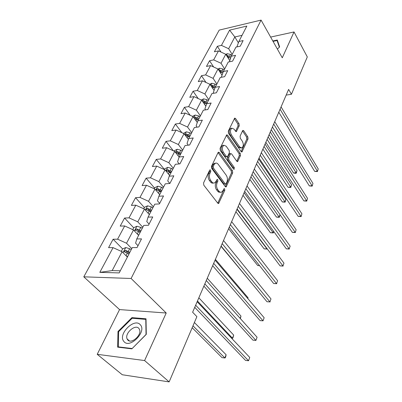 <?xml version="1.0" encoding="UTF-8"?>
<svg xmlns="http://www.w3.org/2000/svg" width="402" height="402" viewBox="0 0 402 402"><rect width="100%" height="100%" fill="white"/><g stroke="black" fill="none" stroke-linecap="round" stroke-linejoin="round"><path stroke-width="0.6" d="M210.593 170.076L209.96 169.845L209.653 170.182L203.568 182.92L203.789 185.166L217.794 203.191L218.623 203.482L224.803 190.317L224.663 188.814L224.085 188.598L223.04 190.563L221.597 192.176L220.613 192.322L219.261 191.593L217.789 189.714C216.422 187.548 216.201 185.216 217.115 182.719L217.869 181.096L217.718 179.568L217.115 179.347L216.05 181.312L214.613 182.895C213.623 183.297 212.688 182.96 211.819 181.875L210.653 180.347C209.251 178.131 209.025 175.764 209.97 173.257L210.743 171.629L210.593 170.076M239.245 125.831L239.049 123.746L235.542 118.489L234.688 118.108L228.296 131.142L228.497 133.278L241.16 151.619L241.954 151.961L248.019 138.941L247.833 136.896L243.733 130.756L242.924 130.394L242.567 130.796L240.094 136.152L240.29 138.233L242.361 141.283C243.718 144.172 243.557 146.398 241.873 147.961L239.733 147.031L231.421 134.956C230.019 132.027 230.165 129.776 231.869 128.193L234.145 129.188L235.532 131.233L236.371 131.6L239.245 125.831L238.019 125.992L237.823 123.906L234.276 118.615M282.274 57.798L294.028 31.954L307.304 56.928L291.425 94.274L288.616 89.41L192.623 312.243L196.89 316.645L169.147 381.9L144.594 360.554L166.212 313.012L131.107 278.48L261.084 20.1L282.274 57.798M219.331 152.524L218.447 152.177L218.04 152.624L211.522 166.262L211.738 168.473L225.301 186.618L226.125 186.925L232.683 172.885L232.482 170.765L219.331 152.524L218.045 152.614M220.07 148.368L226.718 134.821L227.587 135.188L240.295 153.519L240.491 155.604L237.592 161.594L236.788 161.262L231.632 153.951L230.798 153.609L230.401 154.051L228.668 157.79L228.874 159.926L234.301 167.518L234.155 169.317L233.592 169.091L220.276 150.544L220.07 148.368M131.107 278.48L83.792 276.827L219.206 30.105L261.084 20.1M221.01 52.064L217.356 46.285L214.387 51.783L218.487 50.898L213.673 59.883L209.548 60.737L206.472 66.43L210.608 65.596L205.618 74.903L201.462 75.707L198.271 81.611L202.447 80.827L197.276 90.48L193.081 91.224L189.774 97.344L193.98 96.621L188.613 106.636L184.382 107.319L180.955 113.665L185.201 113.012L179.629 123.409L175.357 124.022L171.795 130.615L176.081 130.032L170.292 140.831L165.986 141.368L162.282 148.222L166.604 147.715L160.584 158.946L156.242 159.403L152.393 166.528L156.75 166.106L150.484 177.79L146.112 178.161L142.102 185.573L146.494 185.242L139.971 197.412L135.559 197.683L131.389 205.412L135.811 205.176L129.012 217.859L124.57 218.03L120.218 226.08L124.675 225.954L117.585 239.185L113.108 239.24L108.57 247.647L113.057 247.637L99.807 272.355L119.203 272.913L132.293 247.592L137.052 247.582L141.509 238.883L136.765 238.944L135.605 243.175L138.017 245.702M217.356 46.285L221.442 45.381L229.607 30.14L246.838 26.07L238.853 41.522L243.13 40.572L240.255 46.185L235.959 47.114L231.245 56.23L235.567 55.335L232.582 61.154L228.246 62.034L223.356 71.481L227.723 70.641L224.628 76.676L220.246 77.501L215.176 87.304L219.582 86.52L216.371 92.792L211.949 93.55L206.683 103.731L211.135 103.012L207.799 109.525L203.332 110.213L197.859 120.791L202.352 120.148L198.884 126.916L194.377 127.534L188.689 138.534L193.221 137.966L189.613 145.011L185.061 145.544L179.146 156.991L183.719 156.509L179.96 163.84L175.367 164.292L169.207 176.212L173.825 175.82L169.91 183.463L165.272 183.814L158.85 196.241L163.508 195.95L159.423 203.925L154.75 204.171L148.047 217.13L152.745 216.954L148.484 225.276L143.765 225.411L136.765 238.944M224.658 68.968L221.01 63.27L225.743 54.255L229.693 60.541M229.441 61.792L231.245 56.23M225.743 54.255L218.487 50.898M221.01 63.27L213.673 59.883M216.864 84.043L213.095 78.35L218 69.008L222.03 75.219M221.758 77.214L221.477 76.777L223.356 71.481M218 69.008L210.608 65.596M213.095 78.35L205.618 74.903M208.784 99.666L204.884 93.983L209.97 84.294L214.085 90.425M213.819 93.229L213.346 92.53L215.176 87.304M209.97 84.294L202.447 80.827M204.884 93.983L197.276 90.48M200.407 115.871L196.372 110.203L201.648 100.153L205.839 106.178M205.603 109.862L204.914 108.872L206.683 103.731M201.648 100.153L193.98 96.621M196.372 110.203L188.613 106.636M191.709 132.69L187.533 127.037L193.015 116.6L197.281 122.515M197.106 127.163L196.151 125.846L197.859 120.791M193.015 116.6L185.201 113.012M187.533 127.037L179.629 123.409M182.679 150.152L178.352 144.524L184.046 133.685L188.382 139.464M188.317 145.162L187.051 143.484L188.689 138.534M184.046 133.685L176.081 130.032M178.352 144.524L170.292 140.831M173.297 168.302L168.81 162.704L174.729 151.433L179.121 157.061M179.227 163.915L177.583 161.83L179.146 156.991M174.729 151.433L166.604 147.715M168.81 162.704L160.584 158.946M163.534 187.181L158.88 181.619L165.036 169.89L169.589 175.473M169.83 183.468L167.729 180.92L169.207 176.212M165.036 169.89L156.75 166.106M158.88 181.619L150.484 177.79M153.373 206.829L148.544 201.312L154.956 189.101L159.674 194.643M159.694 203.392L157.468 200.809L158.85 196.241M154.956 189.101L146.494 185.242M148.544 201.312L139.971 197.412M142.79 227.296L137.77 221.839L144.454 209.105L149.353 214.603M149.087 224.1L146.765 221.542L148.047 217.13M144.454 209.105L135.811 205.176M137.77 221.839L129.012 217.859M131.755 248.637L126.529 243.24L133.504 229.964L138.6 235.396M133.504 229.964L124.675 225.954M126.529 243.24L117.585 239.185M99.807 272.355L112.178 270.586L122.082 251.722L127.384 257.089M122.082 251.722L113.057 247.637M166.212 313.012L119.555 309.585L97.224 354.313L144.594 360.554M97.224 354.313L122.278 374.749L169.147 381.9M294.028 31.954L270.626 37.079M119.555 309.585L83.792 276.827M286.164 95.098L291.425 94.274M112.178 270.586L120.293 270.797M238.371 42.843L234.818 36.964L228.653 48.717L232.185 54.411M242.059 35.321L234.818 36.964L229.607 30.14M228.653 48.717L221.442 45.381M238.853 41.522L236.884 46.918M126.107 252.471L125.675 252.034M122.62 248.923L113.108 239.24M133.705 227.813L124.57 218.03M144.358 207.563L135.559 197.683M154.584 188.116L146.112 178.161M164.413 169.423L156.242 159.403M173.368 150.81L165.986 141.368M181.875 132.69L175.357 124.022M190.156 115.289L184.382 107.319M198.206 98.565L193.081 91.224M206.03 82.48L201.462 75.707M213.633 66.993L209.548 60.737M146.293 334.338L146.016 318.776L131.941 317.62L117.997 331.494L117.645 347.147L131.861 348.846L146.293 334.338M277.375 49.079L279.651 46.918L277.274 40.009L272.817 40.969M118.615 332.037L117.997 331.494M132.69 318.314L131.941 317.62M209.497 170.508L209.472 171.739L208.698 173.362C207.754 175.87 207.98 178.232 209.387 180.448L210.653 180.347M213.331 183C212.341 183.387 211.417 183.041 210.547 181.97L209.387 180.448M220.326 192.262L218.557 192.111L216.527 189.794C215.16 187.633 214.934 185.307 215.854 182.815L216.608 181.191L216.648 180.036M217.763 203.151L223.552 190.397L223.607 189.312M225.281 186.583L231.441 172.986L231.24 170.87L218.075 152.659M213.216 166.428L213.367 167.966L225.236 183.9L225.813 184.121L226.879 182.096C227.758 179.664 227.542 177.377 226.225 175.232L218.211 164.317C217.336 163.192 216.397 162.83 215.387 163.237L214.02 164.735L213.216 166.428L211.954 166.544L212.1 168.081L213.367 167.966M225.547 184.136L223.984 183.99L212.1 168.081M215.351 163.242L214.125 163.358L212.758 164.85L214.02 164.735M211.954 166.544L212.758 164.85M236.768 161.232L239.265 155.725L239.069 153.644L226.311 135.298M229.899 153.7L229.16 154.177L227.426 157.916L227.627 160.046L233.065 167.629L234.301 167.518M233.306 168.694L233.065 167.629M226.17 146.212L223.849 145.258C222.05 146.911 221.879 149.222 223.346 152.197L226.406 156.478L227.251 156.82L227.658 156.373L229.396 152.629L229.195 150.499L226.17 146.212M223.522 145.298L222.602 145.398C220.798 147.052 220.628 149.358 222.095 152.328L223.346 152.197M226.904 156.855L225.16 156.604L222.095 152.328M235.547 131.253L238.019 125.992M231.462 128.243L230.632 128.354C228.929 129.931 228.778 132.183 230.185 135.107L231.421 134.956M241.044 148.052L238.502 147.167L230.185 135.107M241.14 151.589L246.803 139.082L246.612 137.037L242.512 130.911L243.733 130.756M126.183 255.873L127.605 256.667M121.314 251.376L122.6 248.928L125.796 247.531L129.645 248.732L131.243 249.627M192.181 327.72L221.999 357.634L224.874 357.971L226.115 354.755L194.397 322.51M129.866 252.29L125.454 250.31L124.077 251.647L128.992 253.979M125.454 250.31L126.866 251.758L129.434 253.124M192.985 325.826L224.874 357.971L225.276 357.805L225.773 356.524L226.115 354.755M194.734 307.349L245.516 360.398L248.536 360.75L195.658 305.208M249.737 357.443L248.536 360.75L249.737 357.443L197.156 301.731M140.348 324.821C134.585 317.319 117.555 334.248 123.806 341.363C129.444 349.398 147.107 331.635 140.348 324.821M138.911 328.479C135.389 323.736 124.484 333.298 127.082 338.871L127.615 339.785C131.012 344.705 142.137 335.052 139.509 329.484L138.911 328.479M132.067 348.519L118.299 346.876L118.62 331.715L132.137 318.268L145.775 319.394L146.037 334.469L132.132 348.574M118.771 347.283L118.299 346.876M146.032 319.64L145.775 319.394M278.038 42.23L277.078 40.507L279.37 47.19M273.043 41.371L277.078 40.507M137.62 234.351L138.796 235.019M132.755 229.622L133.801 227.638L136.941 226.236L140.725 227.381L142.283 228.271M140.966 230.823L136.645 228.884L135.303 230.16L140.127 232.446M136.645 228.884L138.007 230.346L140.514 231.698M197.462 301.023L232.487 338.198L233.683 335.092L198.839 297.817M231.482 338.102L232.853 338.102L233.683 335.092M148.549 213.698L149.529 214.261M143.72 208.774L144.539 207.216L147.635 205.814L151.353 206.909L152.876 207.789M151.609 210.241L147.378 208.337L146.067 209.553L150.805 211.794M147.378 208.337L148.69 209.814L151.137 211.15M240.135 318.329L240.989 316.103L207.271 278.244M240.989 316.103L240.361 318.58M203.874 286.129L252.923 340.147L255.918 340.429L204.849 283.872M257.074 337.243L255.918 340.429L257.074 337.243L206.286 280.531M212.668 265.722L260.074 320.605L263.034 320.826L213.683 263.36M264.154 317.746L263.034 320.826L264.154 317.746L215.065 260.149M159.011 193.864L159.83 194.342M154.237 188.774L154.85 187.608L157.896 186.201L161.559 187.252L163.041 188.126M161.825 190.478L157.684 188.613L156.403 189.774L161.056 191.97M157.684 188.613L158.946 190.101L161.338 191.427M247.763 298.51L248.054 297.756L215.402 259.37M248.054 297.756L247.873 298.641M169.041 174.805L169.724 175.212M164.338 169.569L164.755 168.775L167.76 167.363L171.358 168.368L172.81 169.237M221.025 246.315L251.31 282.727M171.644 171.498L167.579 169.664L166.327 170.78L170.9 172.93M167.579 169.664L168.795 171.167L171.136 172.473M251.32 282.742L251.034 282.717M178.669 156.478L179.232 156.82M174.041 151.117L174.282 150.66L177.242 149.253L180.784 150.217L182.201 151.072M228.607 228.718L257.702 265.516L259.491 265.546M181.081 153.247L177.096 151.448L175.87 152.514L180.367 154.629M177.096 151.448L178.267 152.956L180.558 154.252M259.602 265.687L257.702 265.516M221.125 246.089L266.978 301.736L269.908 301.897L222.18 243.632M270.988 298.922L269.908 301.897L270.988 298.922L223.512 240.542M270.144 301.927L266.978 301.736M229.266 227.185L273.646 283.51L276.546 283.611L230.361 224.638M277.591 280.737L276.546 283.611L277.591 280.737L231.647 221.663M276.757 283.701L273.646 283.51M237.115 208.965L280.093 265.888L282.963 265.938L238.245 206.342M283.973 263.159L282.963 265.938L283.973 263.159L239.481 203.472M283.149 266.084L280.093 265.888M187.915 138.841L188.473 139.182M183.372 133.374L186.367 131.821L189.85 132.745L191.241 133.595M235.929 211.713L264.154 248.858L266.873 248.858L266.993 248.542M190.156 135.69L186.252 133.921L185.051 134.946L189.473 137.017M186.252 133.921L187.382 135.439L189.623 136.72M236.974 209.291L267.104 249.054L264.154 248.858M244.682 191.397L286.33 248.848L289.169 248.843L245.843 188.704M290.149 246.16L289.169 248.843L290.149 246.16L247.034 185.935M289.334 249.044L286.33 248.848M196.804 121.856L197.382 122.213M192.463 116.349L195.151 115.037L198.583 115.927L199.945 116.766M243.014 195.277L270.405 232.733L273.099 232.688L273.621 231.321M194.231 118.294L198.241 120.062M198.9 118.786L195.065 117.047L193.89 117.816M195.065 117.047L196.161 118.57L198.357 119.836M244.084 192.789L273.305 232.929L270.405 232.733M273.777 231.532L273.305 232.929M251.984 174.448L292.36 232.351L295.179 232.306L253.175 171.689M296.118 229.703L295.319 232.552L296.118 229.703L254.325 169.016M295.319 232.552L292.36 232.351M205.362 105.49L205.95 105.857M201.317 99.997L203.618 98.862L206.995 99.716L208.326 100.55M249.858 179.382L276.46 217.105L279.129 217.015L280.033 214.668M202.95 102.023L206.683 103.726M207.321 102.495L203.563 100.791L202.482 101.354M203.563 100.791L204.618 102.314L206.769 103.57M250.959 176.835L279.315 217.301L276.46 217.105M280.048 214.693L279.315 217.301M259.034 158.081L298.204 216.382L300.992 216.291L260.25 155.262M301.907 213.774L301.113 216.588L301.907 213.774L261.36 152.685M301.113 216.588L298.204 216.382M213.603 89.706L214.201 90.088M209.844 84.239L211.784 83.269L215.11 84.088L216.412 84.917M256.486 163.996L282.335 201.955L284.973 201.824L285.892 199.437L258.652 158.971M211.331 86.324L214.919 88.038M215.442 86.792L211.748 85.113L210.799 85.525M211.748 85.113L212.774 86.641L214.959 87.932M257.607 161.398L284.973 201.824L285.139 202.156L282.335 201.955M285.892 199.437L285.139 202.156M265.843 142.273L303.867 200.91L306.625 200.779L267.084 139.399M307.51 198.337L306.726 201.116L307.51 198.337L268.154 136.906M306.726 201.116L303.867 200.91M221.552 74.481L222.155 74.867M218.025 69.049L219.658 68.219L222.939 69.008L224.215 69.827M262.903 149.102L288.028 187.262L290.646 187.096L291.535 184.774L265.059 144.102M219.407 71.179L222.859 72.893M223.301 71.651L219.653 69.988L218.824 70.285M219.653 69.988L220.643 71.516L222.874 72.852M264.044 146.454L290.646 187.096L290.792 187.463L288.028 187.262M291.535 184.774L290.792 187.463M272.43 126.992L309.349 185.915L312.083 185.744L273.687 124.067M312.942 183.377L312.168 186.126L312.942 183.377L274.727 121.66M312.168 186.126L309.349 185.915M229.215 59.782L229.823 60.174M225.844 54.416L227.266 53.692L230.497 54.451L231.748 55.26M269.119 134.67L293.555 173.001L296.143 172.805L297.013 170.554L271.26 129.7M227.19 56.561L230.512 58.27M230.939 57.074L227.276 55.391L226.582 55.592M270.28 131.982L296.143 172.805L296.274 173.207L295.239 173.287L293.555 173.001M297.013 170.554L296.274 173.207M278.797 112.208L314.671 171.378L317.374 171.167L280.073 109.243M318.208 168.87L317.439 171.584L318.208 168.87L281.078 106.912M317.439 171.584L314.671 171.378M208.698 173.362L209.97 173.257M210.547 181.97L211.819 181.875M216.608 181.191L217.869 181.096M215.854 182.815L217.115 182.719M216.527 189.794L217.789 189.714M217.658 191.282L218.919 191.201M223.552 190.397L224.803 190.317M217.834 203.02L219.095 202.955M209.472 171.739L210.743 171.629M231.24 170.87L232.482 170.765M231.441 172.986L232.683 172.885M225.311 186.518L226.562 186.433M223.984 183.99L225.236 183.9M226.346 135.343L227.587 135.188M239.069 153.644L240.295 153.519M239.265 155.725L240.491 155.604M236.788 161.257L237.989 161.147M229.16 154.177L230.401 154.051M227.426 157.916L228.668 157.79M227.627 160.046L228.874 159.926M225.16 156.604L226.406 156.478M235.612 131.333L236.733 131.193M238.502 147.167L239.733 147.031M246.612 137.037L247.833 136.896M246.803 139.082L248.019 138.941M241.18 151.649L242.336 151.529M234.311 118.66L235.542 118.489M237.823 123.906L239.049 123.746M125.715 247.567L123.032 252.687M127.384 253.084L126.022 255.712M129.645 248.732L128.263 251.396M136.861 226.271L134.419 230.939M138.559 231.552L137.288 233.999M140.725 227.381L139.399 229.934M147.554 205.844L145.333 210.095M149.278 210.909L148.092 213.186M151.353 206.909L150.082 209.357M157.82 186.237L155.8 190.096M159.564 191.096L158.463 193.216M161.559 187.252L160.338 189.603M167.684 167.398L165.855 170.895M169.443 172.061L168.418 174.036M171.358 168.368L170.187 170.629M177.166 149.288L175.513 152.443M178.94 153.765L177.985 155.604M180.784 150.217L179.654 152.388M186.292 131.856L184.804 134.695M188.076 136.162L187.191 137.876M189.85 132.745L188.764 134.836M195.081 115.072L193.744 117.62M196.874 119.218L196.05 120.806M198.583 115.927L197.538 117.942M203.548 98.897L202.357 101.168M205.352 102.892L204.583 104.369M206.995 99.716L205.99 101.661M211.713 83.304L210.658 85.319M213.522 87.149L212.809 88.52M215.11 84.088L214.135 85.963M219.587 68.255L218.663 70.028M221.401 71.963L220.743 73.239M222.939 69.008L221.999 70.817M227.195 53.727L226.386 55.275M229.014 57.305L228.401 58.486M230.497 54.451L229.587 56.195M228.21 56.873L227.276 55.391M218.206 203.502L218.623 203.482M225.738 186.95L226.125 186.925M214.125 163.358L215.387 163.237M237.26 161.624L237.592 161.594M229.557 153.735L230.798 153.609M222.602 145.398L223.849 145.258M236.064 131.635L236.371 131.6M230.632 128.354L231.869 128.193M241.637 151.991L241.954 151.961M124.349 251.923L124.077 251.647M129.414 340.921L127.082 338.871M135.539 230.411L135.303 230.16"/></g></svg>
